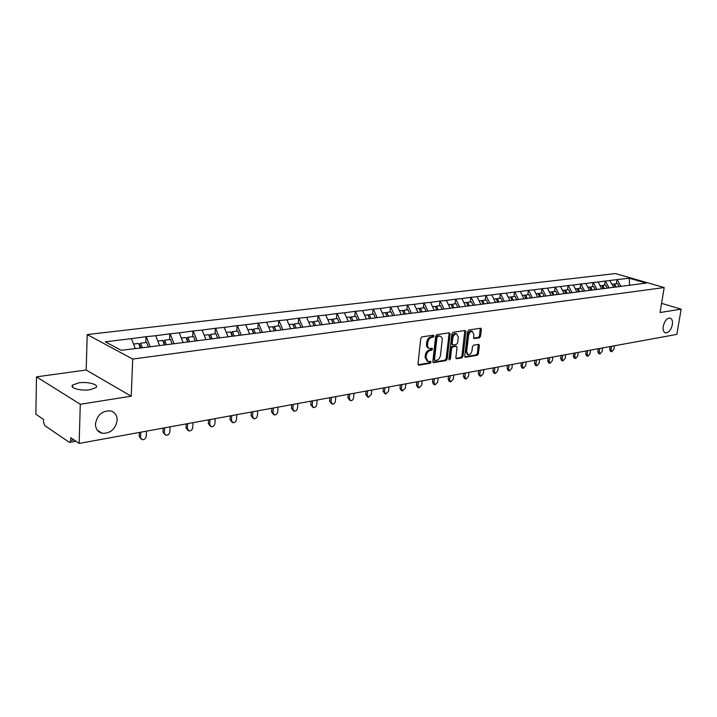 <?xml version="1.0" encoding="UTF-8"?>
<svg xmlns="http://www.w3.org/2000/svg" width="717" height="717" viewBox="0 0 717 717"><rect width="100%" height="100%" fill="white"/><g stroke="black" fill="none" stroke-linecap="round" stroke-linejoin="round"><path stroke-width="1.08" d="M663.279 326.262C662.804 330.089 663.61 332.303 665.708 332.921C668.836 332.688 671.049 329.954 672.34 324.702C672.824 320.875 672.017 318.644 669.902 318.016C666.774 318.249 664.569 321.001 663.279 326.262M95.46 423.98C95.558 428.963 97.799 432.064 102.172 433.283C110.499 433.525 115.509 429.178 117.203 420.243C117.149 415.224 114.89 412.096 110.436 410.868C102.137 410.653 97.145 415.026 95.46 423.98M434.009 336.067L433.382 335.189L422.008 336.865L420.771 338.451L417.975 363.958L418.898 365.186L430.218 363.259L431.069 362.157L430.621 361.305L428.157 361.556L426.086 357.64L426.319 355.533C426.839 352.764 428.139 351.088 430.227 350.488L431.688 350.255L432.539 349.152L432.082 348.292L429.653 348.516C428.112 348.095 427.413 346.768 427.547 344.536L427.78 342.421C428.3 339.643 429.6 337.967 431.697 337.384L433.158 337.16L434.009 336.067M428.829 348.193L428.632 348.112C427.09 347.691 426.382 346.365 426.525 344.142L426.758 342.018C427.269 339.249 428.578 337.564 430.666 336.981L432.127 336.766L432.96 335.251M418.083 364.729L429.205 362.847L430.039 361.377M427.314 361.216L425.064 357.227L425.298 355.121C425.808 352.361 427.117 350.676 429.205 350.084L430.666 349.851L431.491 348.354M90.082 389.716C81.102 391.231 69.173 388.005 72.641 385.038L78.709 382.869C87.635 381.417 99.385 384.563 96.024 387.556L90.082 389.716M479.395 337.797L480.542 336.291L481.394 329.426L480.784 328.216L468.873 329.945L467.699 331.469L464.733 356.08L465.333 357.263L477.226 355.291L478.373 353.777L479.395 345.558L478.804 344.366L473.605 345.164L472.449 346.678L471.956 350.783C471.365 353.436 470.128 354.79 468.237 354.852L466.633 351.662L468.595 335.475C469.178 332.831 470.406 331.478 472.279 331.406L473.919 334.669L473.596 337.357L474.197 338.567L479.395 337.797L478.364 337.42L479.512 335.906L480.265 328.261M131.211 396.196L86.174 370.017L36.504 376.846L80.277 404.263L131.211 396.196L132.717 359.074L664.184 287.562L660.043 312.522L681.15 309.179L676.839 334.4L79.166 443.429L70.714 437.728L70.642 440.534L73.985 439.933M80.277 404.263L79.166 443.429M450.097 334.086L449.227 332.84L436.895 334.669L435.685 336.228L432.835 361.458L433.471 362.668L446.001 360.588L447.193 359.038L450.097 334.086L449.066 333.701L448.95 332.885M453.09 332.276L465.1 330.501L465.942 331.729L462.976 356.376L461.811 357.9L456.478 358.769L455.869 357.568L457.061 347.557L456.433 346.347L452.786 346.885L451.602 348.435L450.375 358.903L449.371 359.988L448.941 359.145L451.898 333.817L453.09 332.276M132.717 359.074L87.223 334.561L615.473 273.571L664.184 287.562M616.342 283.717L616.97 279.612L609.808 280.481L613.662 287.284M616.97 279.612L629.302 278.232L646.259 283.107L147.774 347.091L121.155 350.317L105.3 341.812L131.426 338.648L135.244 348.507M145.775 342.529L146.035 336.703L131.426 338.648M146.035 336.703L155.714 335.699L159.604 345.576M169.57 339.553L169.857 333.817L155.714 335.699M169.857 333.817L179.25 332.84L183.149 342.556M192.64 336.667L192.954 331.012L179.25 332.84M192.954 331.012L202.077 330.071L205.976 339.634M215.028 333.871L215.36 328.296L202.077 330.071M215.36 328.296L224.224 327.382L228.131 336.793M236.753 331.155L237.112 325.661L224.224 327.382M237.112 325.661L245.725 324.774L249.624 334.041M257.842 328.52L258.228 323.098L245.725 324.774M258.228 323.098L266.599 322.247L270.497 331.371M278.33 325.957L278.734 320.616L266.599 322.247M278.734 320.616L286.881 319.782L290.779 328.771M298.245 323.475L298.666 318.196L286.881 319.782M298.666 318.196L306.598 317.389L310.488 326.244M317.604 321.055L318.043 315.847L306.598 317.389M318.043 315.847L325.769 315.068L329.65 323.788M336.434 318.698L336.891 313.562L325.769 315.068M336.891 313.562L344.411 312.8L348.283 321.404M354.754 316.412L355.22 311.339L344.411 312.8M355.22 311.339L362.551 310.604L366.414 319.083M372.58 314.18L373.073 309.179L362.551 310.604M373.073 309.179L380.207 308.462L384.07 316.815M389.94 312.012L390.442 307.073L380.207 308.462M390.442 307.073L397.406 306.374L401.251 314.62M406.853 309.896L407.364 305.021L397.406 306.374M407.364 305.021L414.157 304.34L417.993 312.478M423.326 307.844L423.855 303.022L414.157 304.34M423.855 303.022L430.478 302.359L434.305 310.38M439.378 305.836L439.924 301.077L430.478 302.359M439.924 301.077L446.386 300.432L450.195 308.346M455.035 303.874L455.591 299.177L446.386 300.432M455.591 299.177L461.9 298.55L465.7 306.365M470.307 301.965L470.863 297.322L461.9 298.55M470.863 297.322L477.029 296.713L480.82 304.429M485.203 300.109L485.767 295.512L477.029 296.713M485.767 295.512L491.79 294.92L495.564 302.538M499.74 298.29L500.314 293.755L491.79 294.92M500.314 293.755L506.202 293.172L509.957 300.692M513.928 296.515L514.519 292.034L506.202 293.172M514.519 292.034L520.273 291.46L524.01 298.89M527.784 294.786L528.375 290.349L520.273 291.46M528.375 290.349L534.004 289.793L537.705 297.089M541.317 293.092L541.918 288.709L534.004 289.793M541.918 288.709L547.421 288.171L551.068 295.296M554.546 291.443L555.146 287.105L547.421 288.171M555.146 287.105L560.533 286.576L564.162 293.62M567.461 289.82L568.079 285.536L560.533 286.576M568.079 285.536L573.34 285.025L576.961 291.98M580.098 288.243L580.716 284.004L573.34 285.025M580.716 284.004L585.87 283.502L589.473 290.376M592.448 286.701L593.067 282.507L585.87 283.502M593.067 282.507L598.112 282.014L601.697 288.817M604.521 285.196L605.148 281.046L598.112 282.014M605.148 281.046L610.095 280.562M605.444 281.127L609.083 287.992M593.362 282.597L597.01 289.543M581.003 284.093L584.678 291.12M568.366 285.626L572.058 292.742M555.442 287.194L559.143 294.391M542.213 288.799L545.879 295.978M528.671 290.448L532.337 297.689M514.806 292.124L518.49 299.464M500.609 293.845L504.311 301.274M486.063 295.61L489.774 303.139M471.159 297.421L474.887 305.039M455.878 299.276L459.615 306.993M440.211 301.176L443.966 309M424.141 303.13L427.906 311.053M407.659 305.128L411.433 313.168M390.738 307.181L394.52 315.328M373.36 309.287L377.16 317.55M355.515 311.456L359.316 319.836M337.178 313.679L340.996 322.175M318.33 315.964L322.157 324.586M298.953 318.321L302.78 327.069M279.021 320.732L282.857 329.623M258.514 323.224L262.341 332.24M237.39 325.787L241.297 335.108M232.084 336.291L230.623 331.926L226.33 332.464M215.647 328.431L219.545 337.895M193.231 331.146L197.13 340.763M170.135 333.952L174.025 343.721M146.304 336.838L150.194 346.777M36.504 376.846L35.85 414.229L43.603 419.463L43.558 422.188L44.759 425.593L69.235 442.255L69.728 442.407L70.642 440.534M100.774 432.378L100.03 432.512M681.15 309.179L661.567 303.336M86.174 370.017L87.223 334.561M617.265 279.693L620.886 286.486M629.302 278.232L629.517 285.375M432.925 362.219L444.979 360.176L446.171 358.625L449.066 333.701M437.836 336.461L436.985 337.564L434.475 359.674L434.923 360.526L436.617 360.266C438.679 359.665 439.96 357.998 440.471 355.273L442.192 340.216C442.344 337.985 441.645 336.658 440.113 336.237L436.805 336.076L435.954 337.169L436.985 337.564M434.744 360.454L433.453 359.262L435.954 337.169M439.871 336.148L438.329 335.843L439.36 336.237M436.805 336.076L438.329 335.843M455.958 358.321L460.789 357.505L461.963 355.973L464.804 330.546M455.645 346.042L451.764 346.49L450.572 348.032L449.353 358.5L450.375 358.903M448.932 359.36L449.353 358.5M458.297 337.115L456.604 333.826C454.677 333.88 453.413 335.26 452.83 337.949L452.149 343.73L453.01 344.958L456.433 344.411L457.616 342.878L458.297 337.115M456.191 333.665L455.573 333.441C453.646 333.495 452.382 334.875 451.8 337.555L452.83 337.949M452.544 344.859L451.127 343.335L451.8 337.555M473.686 338.146L478.364 337.42M471.84 331.245L471.257 331.03C469.375 331.093 468.147 332.446 467.565 335.099L468.595 335.475M467.636 354.619L465.611 351.267L467.565 335.099M464.813 356.824L476.213 354.897L477.352 353.382L478.284 344.411M141.088 438.947L139.223 436.375L139.394 432.441M139.223 436.375L142.271 439.682C144.458 439.754 145.793 438.58 146.268 436.16L146.492 431.141M140.245 347.87L138.623 343.425L133.523 344.061M148.338 347.019L146.653 342.421L140.657 343.165L142.28 347.611M140.837 347.799L139.591 344.375L140.657 343.165M140.568 437.218L140.792 432.181M164.874 434.583L162.965 431.984L163.153 428.103M162.965 431.984L165.977 435.246C168.092 435.309 169.382 434.152 169.857 431.777L170.108 426.839M164.318 344.787L162.696 340.414L157.812 341.023M172.143 343.909L170.476 339.437L164.668 340.163L166.29 344.536M164.829 344.725L163.575 341.355L164.668 340.163M164.327 432.808L164.569 427.843M187.935 430.343L185.99 427.726L186.196 423.899M185.99 427.726L187.37 428.533L188.974 430.953C191.009 430.998 192.264 429.859 192.73 427.538L192.998 422.663M187.657 341.803L186.026 337.501L181.356 338.083M195.203 340.835L193.572 336.551L187.944 337.259L189.566 341.561M188.087 341.749L186.832 338.433L187.944 337.259M187.37 428.533L187.63 423.639M210.305 426.23L208.333 423.595L208.557 419.821M208.333 423.595L209.722 424.383L211.282 426.776C213.254 426.812 214.464 425.692 214.921 423.415L215.217 418.603M210.287 338.908L208.665 334.669L204.184 335.224M217.609 337.967L215.987 333.755L210.52 334.436L212.142 338.666M210.646 338.863L209.391 335.601L210.52 334.436M209.722 424.383L210.009 419.553M232.021 422.223L230.023 419.588L230.265 415.86M230.023 419.588L231.421 420.35L232.935 422.725C234.835 422.752 236.018 421.65 236.476 419.409L236.789 414.668M239.353 335.189L237.73 331.039L232.425 331.702L234.047 335.87M232.532 336.058L231.286 332.849L232.425 331.702M231.421 420.35L231.734 415.591M253.11 418.334L251.084 415.69L251.344 412.015M251.084 415.69L252.492 416.443L253.961 418.791C255.808 418.809 256.946 417.724 257.403 415.528L257.735 410.85M253.63 333.53L251.945 329.255L247.831 329.775M260.468 332.482L258.846 328.395L253.693 329.04L255.315 333.145M253.854 333.504L252.536 330.178L253.693 329.04M252.492 416.443L252.823 411.746M273.598 414.551L271.546 411.908L271.824 408.278M271.546 411.908L272.962 412.642L274.396 414.964C276.17 414.973 277.291 413.906 277.73 411.755L278.088 407.139M274.333 330.878L272.648 326.674L268.705 327.167M280.974 329.856L279.352 325.832L274.351 326.459L275.964 330.501M274.494 330.86L273.177 327.579L274.351 326.459M272.962 412.642L273.311 408.009M293.504 410.868L291.443 408.224L291.72 404.648M291.443 408.224L292.859 408.941L294.248 411.244C295.978 411.253 297.062 410.196 297.501 408.081L297.869 403.528M294.445 328.296L292.769 324.156L288.987 324.631M300.898 327.31L299.285 323.34L294.418 323.95L296.031 327.929M294.553 328.287L293.244 325.061L294.418 323.95M292.859 408.941L293.226 404.379M312.854 407.283L310.775 404.648L311.079 401.117M310.775 404.648L312.209 405.356L313.553 407.632C315.229 407.632 316.278 406.593 316.717 404.513L317.102 400.023M314.001 325.796L312.325 321.709L308.695 322.166M320.275 324.828L318.662 320.92L313.929 321.512L315.605 325.59M314.046 325.787L312.737 322.614L313.929 321.512M312.209 405.356L312.594 400.848M331.675 403.796L329.596 401.17L329.901 397.684M329.596 401.17L331.03 401.861L332.338 404.119C333.952 404.11 334.982 403.088 335.413 401.045L335.816 396.609M333.011 323.358L331.344 319.334L327.857 319.773M339.114 322.417L337.501 318.563L332.903 319.137L334.57 323.161M331.711 320.221L332.903 319.137M331.03 401.861L331.424 397.406M349.995 400.4L347.897 397.783L348.22 394.341M347.897 397.783L349.34 398.464L350.613 400.695C352.181 400.686 353.185 399.674 353.606 397.666L354.028 393.283M351.509 320.992L349.842 317.022L346.499 317.443M357.442 320.069L355.838 316.278L351.357 316.833L353.024 320.795M350.192 317.873L351.357 316.833M349.34 398.464L349.753 394.063M367.821 397.093L365.724 394.493L366.055 391.088M365.724 394.493L367.167 395.148L368.404 397.361L371.325 394.377L371.756 390.048M369.506 318.689L367.839 314.772L364.639 315.175M375.278 317.792L373.674 314.046L369.318 314.593L370.985 318.491M368.188 315.588L369.318 314.593M367.167 395.148L367.588 390.81M385.172 393.875L383.075 391.276L383.416 387.924M383.075 391.276L384.527 391.93L385.719 394.117L388.569 391.177L389.017 386.902M387.028 316.439L385.37 312.585L382.286 312.97M392.647 315.57L391.052 311.877L386.804 312.406L388.462 316.26M385.701 313.356L386.804 312.406M384.527 391.93L384.957 387.646M402.085 390.729L401.153 390.317L399.978 388.157L400.337 384.841M399.978 388.157L401.43 388.793L402.595 390.962L405.374 388.058L405.831 383.837M404.092 314.252L402.434 310.452L399.477 310.82M409.559 313.401L407.973 309.762L403.832 310.273L405.49 314.073M402.757 311.196L403.832 310.273M401.43 388.793L401.878 384.554M418.558 387.673L417.59 387.252L416.46 385.11L416.819 381.829M416.46 385.11L417.903 385.728L419.042 387.879L421.757 385.02L422.214 380.844M420.709 312.128L419.06 308.373L416.227 308.731M426.041 311.295L424.455 307.701L420.422 308.202L422.071 311.949M419.373 309.081L420.422 308.202M417.903 385.728L418.37 381.552M434.61 384.679L433.615 384.258L432.512 382.134L432.88 378.899M432.512 382.134L433.964 382.753L435.067 384.877L437.72 382.053L438.195 377.931M436.904 310.049L435.264 306.347L432.539 306.688M442.102 309.242L440.525 305.693L436.59 306.177L438.239 309.878M435.569 307.028L436.59 306.177M433.964 382.753L434.439 378.612M450.267 381.767L449.245 381.345L448.179 379.239L448.546 376.04M448.179 379.239L449.631 379.84L450.697 381.946L453.287 379.168L453.771 375.09M452.696 308.032L451.056 304.375L448.448 304.698M457.76 307.235L456.182 303.73L452.355 304.214L453.995 307.862M451.352 305.03L452.355 304.214M449.631 379.84L450.106 375.753M465.53 378.926L464.491 378.504L463.451 376.416L463.836 373.252M463.451 376.416L464.903 377.008L465.942 379.096L468.47 376.344L468.963 372.32M468.093 306.051L466.462 302.449L463.953 302.762M473.068 305.361L471.463 301.821L467.726 302.287L469.357 305.89M466.749 303.076L467.726 302.287M464.903 377.008L465.396 372.965M480.426 376.156L479.359 375.726L478.356 373.656L478.741 370.537M478.356 373.656L479.807 374.238L480.811 376.308L483.285 373.593L483.787 369.613M483.106 304.133L481.483 300.566L479.073 300.871M487.99 303.506L486.359 299.957L482.72 300.414L484.342 303.972M481.761 301.176L482.72 300.414M479.807 374.238L480.3 370.25M494.963 373.44L493.879 373.019L492.902 370.967L493.296 367.875M492.902 370.967L494.354 371.54L495.33 373.584L497.75 370.904L498.261 366.97M497.759 302.251L496.146 298.738L493.825 299.025M502.527 301.642L500.905 298.147L497.347 298.586L498.969 302.099M496.415 299.321L497.347 298.586M494.354 371.54L494.855 367.597M509.16 370.797L508.048 370.366L507.098 368.341L507.502 365.285M507.098 368.341L508.55 368.905L509.5 370.931L511.866 368.287L512.386 364.397M512.063 300.423L510.45 296.946L508.228 297.232M516.715 299.831L515.102 296.372L511.633 296.802L513.238 300.271M510.719 297.519L511.633 296.802M508.55 368.905L509.061 364.998M523.016 368.215L521.895 367.785L520.972 365.778L521.376 362.757M520.972 365.778L522.415 366.333L523.338 368.341L525.66 365.724L526.179 361.879M526.027 298.63L524.423 295.207L522.29 295.467M530.562 298.057L528.967 294.633L525.57 295.063L527.174 298.487M524.683 295.745L525.57 295.063M522.415 366.333L522.935 362.47M536.549 365.688L535.411 365.267L534.515 363.268L534.927 360.284M534.515 363.268L535.966 363.815L536.863 365.804L539.13 363.223L539.659 359.423M539.668 296.883L538.064 293.495L536.011 293.755M544.095 296.318L542.5 292.948L539.193 293.361L540.788 296.739M538.315 294.024L539.193 293.361M535.966 363.815L536.495 359.997M549.778 363.223L548.622 362.793L547.752 360.821L548.164 357.873M547.752 360.821L549.195 361.359L550.073 363.331L552.296 360.785L552.825 357.021M552.986 295.18L551.391 291.837L549.428 292.079M557.315 294.624L555.729 291.29L552.493 291.694L554.08 295.037M551.633 292.339L552.493 291.694M549.195 361.359L549.733 357.586M562.702 360.812L561.536 360.391L560.694 358.428L561.106 355.507M560.694 358.428L562.137 358.957L562.979 360.911L565.157 358.392L565.695 354.673M566 293.513L564.422 290.206L562.522 290.439M570.23 292.975L568.653 289.677L565.489 290.071L567.075 293.378M564.655 290.699L565.489 290.071M562.137 358.957L562.675 355.22M575.339 358.455L574.165 358.034L573.34 356.089L573.761 353.203M573.34 356.089L574.783 356.609L575.599 358.545L577.741 356.062L578.278 352.379M578.727 291.882L577.149 288.61L575.33 288.843M582.858 291.353L581.29 288.1L578.198 288.485L579.775 291.747M577.373 289.085L578.198 288.485M574.783 356.609L575.321 352.916M587.689 356.143L586.506 355.722L585.708 353.804L586.13 350.945M585.708 353.804L587.142 354.315L587.94 356.232L590.037 353.777L590.584 350.129M591.158 290.286L589.589 287.06L587.841 287.275M595.209 289.776L593.64 286.549L590.62 286.934L592.188 290.161M589.813 287.517L590.62 286.934M587.142 354.315L587.689 350.658M599.779 353.893L598.578 353.472L597.799 351.563L598.238 348.74M597.799 351.563L599.242 352.065L600.012 353.974L602.065 351.545L602.621 347.933M603.32 288.736L601.76 285.536L600.084 285.751M607.281 288.225L605.722 285.043L602.764 285.411L604.323 288.601M601.975 285.984L602.764 285.411M599.242 352.065L599.788 348.453M611.601 351.68L610.391 351.267L609.638 349.376L610.068 346.58M609.638 349.376L611.072 349.869L611.825 351.76L613.842 349.358L614.397 345.791M615.159 287.087L613.662 284.049L612.058 284.255M619.094 286.71L617.534 283.565L614.648 283.932L616.199 287.087M613.877 284.479L614.648 283.932M611.072 349.869L611.628 346.293M430.666 336.981L431.697 337.384M426.758 342.018L427.78 342.421M426.525 344.142L427.547 344.536M430.666 349.851L431.688 350.255M429.205 350.084L430.227 350.488M425.298 355.121L426.319 355.533M425.064 357.227L426.086 357.64M429.205 362.847L430.218 363.259M418.172 364.881L418.898 365.186M432.127 336.766L433.158 337.16M446.171 358.625L447.193 359.038M444.979 360.176L446.001 360.588M433.023 362.381L433.722 362.668M433.453 359.262L434.475 359.674M464.912 331.344L465.942 331.729M461.963 355.973L462.976 356.376M460.789 357.505L461.811 357.9M456.066 358.509L456.72 358.769M455.178 345.952L456.2 346.347M451.764 346.49L452.786 346.885M450.572 348.032L451.602 348.435M451.127 343.335L452.149 343.73M473.812 338.343L474.412 338.567M465.611 351.267L466.633 351.662M478.373 345.173L479.395 345.558M477.352 353.382L478.373 353.777M476.213 354.897L477.226 355.291M464.93 357.021L465.566 357.263M480.363 329.058L481.394 329.426M479.512 335.906L480.542 336.291M665.044 332.706L665.708 332.921M97.225 430.092L102.172 433.283M72.641 385.038L72.587 387.144M69.827 442.38L75.975 441.269M439.082 335.852L440.113 336.237M455.412 345.952L456.433 346.347M455.573 333.441L456.604 333.826M471.257 331.03L472.279 331.406"/></g></svg>
